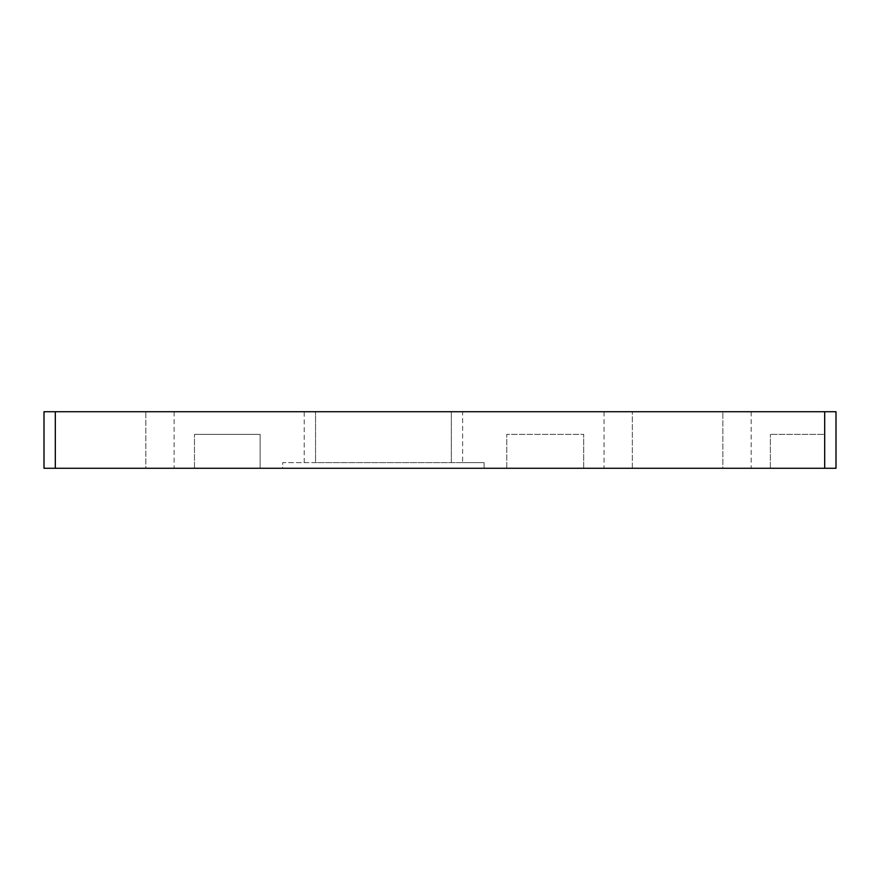 <?xml version="1.0" encoding="UTF-8"?>
<svg xmlns="http://www.w3.org/2000/svg" width="880" height="880" viewBox="0 0 880 880"><rect width="100%" height="100%" fill="white"/><g stroke="black" fill="none" stroke-linecap="round" stroke-linejoin="round"><path stroke-width="0.66" stroke-dasharray="4.4 3.3" d="M462.627 462.627L484.121 462.627L484.121 468.281L484.121 462.627L282.733 462.627L282.733 468.281L55.319 468.281L55.319 411.719L55.319 468.281L174.119 468.281L145.827 468.281L145.827 411.719L44 411.719L44 468.281L44 411.719L44 468.281L145.827 468.281L145.827 411.719L836 411.719L836 468.281L770.374 468.281L824.681 468.281L824.681 434.346L770.374 434.346L824.681 434.346L824.681 468.281L282.733 468.281L282.733 462.627L315.546 462.627L315.546 411.719L315.546 462.627L462.627 462.627L462.627 411.719M722.854 411.719L604.054 411.719L722.854 411.719L722.854 468.281L751.146 468.281L722.854 468.281L722.854 411.719M632.346 468.281L722.854 468.281L604.054 468.281L632.346 468.281L632.346 411.719L632.346 468.281M506.759 468.281L583.693 468.281L506.759 468.281L506.759 434.346L583.693 434.346L506.759 434.346L506.759 468.281M260.106 468.281L194.48 468.281L260.106 468.281L260.106 434.346L194.48 434.346L260.106 434.346L260.106 468.281M451.319 462.627L451.319 411.719L451.319 462.627M770.374 468.281L770.374 434.346L770.374 468.281M583.693 468.281L583.693 434.346L583.693 468.281M194.48 468.281L194.48 434.346L194.48 468.281M304.227 462.627L304.227 411.719M55.319 468.281L55.319 411.719M824.681 411.719L824.681 468.281M174.119 411.719L174.119 468.281M751.146 411.719L751.146 468.281M604.054 411.719L604.054 468.281"/><path stroke-width="1.32" d="M55.319 411.719L44 411.719L44 468.281L836 468.281L836 411.719L55.319 411.719L55.319 468.281M824.681 411.719L824.681 468.281"/></g></svg>
